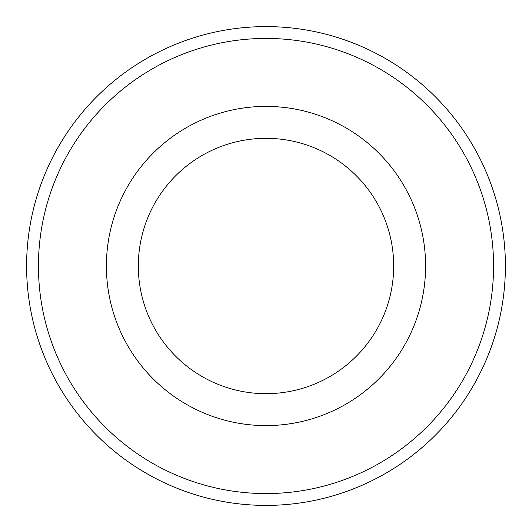 <?xml version="1.0" encoding="UTF-8"?>
<svg xmlns="http://www.w3.org/2000/svg" width="532" height="532" viewBox="0 0 532 532"><rect width="100%" height="100%" fill="white"/><g stroke="black" fill="none" stroke-linecap="round" stroke-linejoin="round"><path stroke-width="0.8" d="M266 26.6A239.4 239.4 0 0 1 505.4 266A239.4 239.4 0 0 1 266 505.4A239.4 239.4 0 0 1 26.6 266A239.4 239.4 0 0 1 266 26.6A239.4 239.4 0 0 0 26.6 266A239.4 239.4 0 0 0 266 505.4M266 138.32A127.68 127.68 0 0 0 138.32 266A127.68 127.68 0 0 0 266 393.68A127.68 127.68 0 0 0 393.68 266A127.68 127.68 0 0 0 266 138.32M266 425.6A159.6 159.6 0 0 0 425.6 266A159.6 159.6 0 0 0 266 106.4A159.6 159.6 0 0 0 106.4 266A159.6 159.6 0 0 0 266 425.6M266 493.57A227.57 227.57 0 0 0 493.57 266A227.57 227.57 0 0 0 266 38.43A227.57 227.57 0 0 0 38.43 266A227.57 227.57 0 0 0 266 493.57"/></g></svg>
